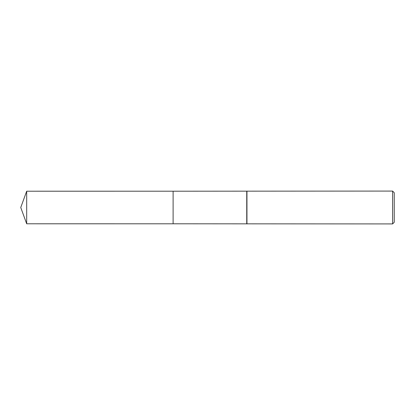 <?xml version="1.0" encoding="UTF-8"?>
<svg xmlns="http://www.w3.org/2000/svg" width="415" height="415" viewBox="0 0 415 415"><rect width="100%" height="100%" fill="white"/><g stroke="black" fill="none" stroke-linecap="round" stroke-linejoin="round"><path stroke-width="0.31" stroke-dasharray="2.08 1.56" d="M394.25 192.726L394.25 222.274M392.611 191.082L392.611 223.918M246.951 191.082L246.951 223.918M246.738 191.206L246.738 223.794M173.107 191.206L173.107 223.799M26.679 191.206L26.679 223.794"/><path stroke-width="0.62" d="M173.107 223.794L173.107 191.206L392.611 191.082L394.25 192.726L394.25 222.274L392.611 223.918L173.107 223.794L173.107 191.206L173.107 223.799L26.679 223.794L26.679 191.206L173.107 191.201M246.738 223.794L246.738 191.206M246.951 223.918L246.951 191.082M392.611 223.918L392.611 191.082M26.679 191.206L20.75 207.5L26.679 223.794"/></g></svg>
